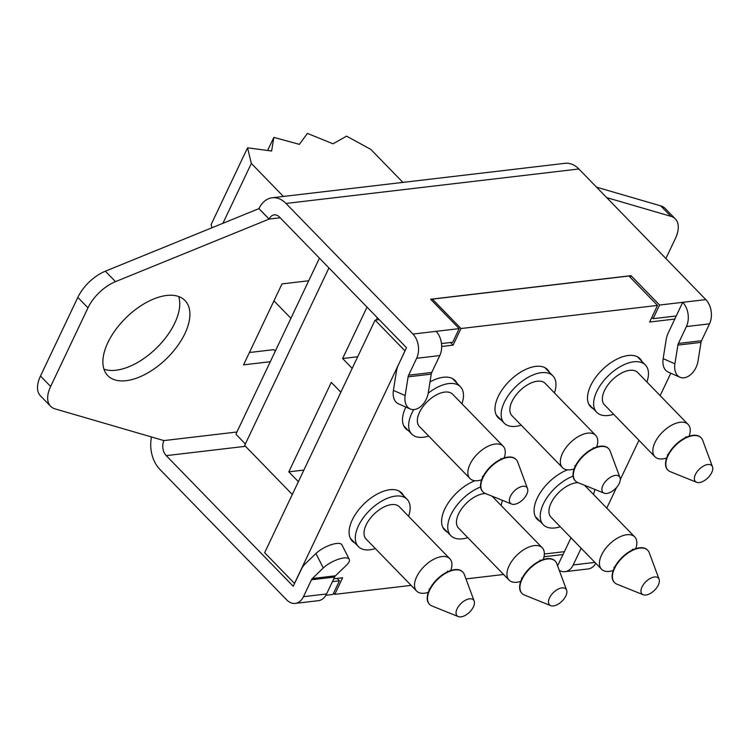 <?xml version="1.0" encoding="UTF-8"?>
<svg xmlns="http://www.w3.org/2000/svg" width="750" height="750" viewBox="0 0 750 750"><rect width="100%" height="100%" fill="white"/><g stroke="black" fill="none" stroke-linecap="round" stroke-linejoin="round"><path stroke-width="1.12" d="M658.322 585.047A11.4 6.084 -44.2 0 1 643.191 594.75A11.4 6.084 -44.2 0 1 645.919 581.644A11.4 6.084 -44.2 0 1 659.1 579.281A11.4 6.084 -44.2 0 1 658.322 585.047M643.191 594.75L616.941 584.166A23.166 12.375 -44.2 0 1 614.513 582.562A23.166 12.375 -44.2 0 1 622.5 557.55A23.166 12.375 -44.2 0 1 647.728 550.275A23.166 12.375 -44.2 0 1 649.275 552.75L659.1 579.281M647.578 550.125A23.166 12.375 135.8 0 0 647.428 549.966A23.166 12.375 135.8 0 0 622.2 557.241A23.166 12.375 135.8 0 0 614.212 582.253A23.166 12.375 135.8 0 0 614.363 582.403M613.228 570.506A23.166 12.375 -44.2 0 1 609.431 571.369A23.166 12.375 -44.2 0 1 601.519 569.194A23.166 12.375 -44.2 0 1 609.506 544.172A23.166 12.375 -44.2 0 1 634.734 536.906A23.166 12.375 -44.2 0 1 635.719 548.653M601.519 569.194L551.034 517.256A23.166 12.375 -44.2 0 1 555.188 496.5A23.166 12.375 -44.2 0 1 578.1 482.691M560.269 526.753A33.938 18.131 -44.2 0 1 543.309 524.766A33.938 18.131 -44.2 0 1 543.366 503.962A33.938 18.131 -44.2 0 1 573.103 476.137M594.788 489.412A33.938 18.131 -44.2 0 1 593.484 494.466M711.722 472.584A11.4 6.084 -44.2 0 1 696.591 482.278A11.4 6.084 -44.2 0 1 699.328 469.181A11.4 6.084 -44.2 0 1 712.5 466.819A11.4 6.084 -44.2 0 1 711.722 472.584M696.591 482.278L670.341 471.703A23.166 12.375 -44.2 0 1 667.913 470.1A23.166 12.375 -44.2 0 1 675.9 445.078A23.166 12.375 -44.2 0 1 701.138 437.812A23.166 12.375 -44.2 0 1 702.675 440.278L712.5 466.819M700.978 437.653A23.166 12.375 135.8 0 0 700.837 437.503A23.166 12.375 135.8 0 0 675.6 444.769A23.166 12.375 135.8 0 0 667.612 469.791A23.166 12.375 135.8 0 0 667.772 469.941M666.638 458.044A23.166 12.375 -44.2 0 1 662.831 458.897A23.166 12.375 -44.2 0 1 654.919 456.722A23.166 12.375 -44.2 0 1 662.906 431.709A23.166 12.375 -44.2 0 1 688.134 424.434A23.166 12.375 -44.2 0 1 689.119 436.181M654.919 456.722L604.434 404.784A23.166 12.375 -44.2 0 1 612.422 379.772A23.166 12.375 -44.2 0 1 637.659 372.497L688.134 424.434M613.669 414.291A33.938 18.131 -44.2 0 1 596.709 412.294A33.938 18.131 -44.2 0 1 596.766 391.5A33.938 18.131 -44.2 0 1 621.103 366.178A33.938 18.131 -44.2 0 1 645.384 364.988A33.938 18.131 -44.2 0 1 646.894 382.003M565.837 595.931A11.4 6.084 -44.2 0 1 550.697 605.625A11.4 6.084 -44.2 0 1 553.434 592.528A11.4 6.084 -44.2 0 1 566.606 590.166A11.4 6.084 -44.2 0 1 565.837 595.931M550.697 605.625L524.456 595.05A23.166 12.375 -44.2 0 1 522.028 593.447A23.166 12.375 -44.2 0 1 530.006 568.425A23.166 12.375 -44.2 0 1 555.244 561.159A23.166 12.375 -44.2 0 1 556.781 563.625L566.606 590.166M555.094 561A23.166 12.375 135.8 0 0 554.944 560.85A23.166 12.375 135.8 0 0 529.706 568.116A23.166 12.375 135.8 0 0 521.728 593.137A23.166 12.375 135.8 0 0 521.878 593.288M520.744 581.391A23.166 12.375 -44.2 0 1 516.938 582.244A23.166 12.375 -44.2 0 1 509.025 580.069A23.166 12.375 -44.2 0 1 517.013 555.056A23.166 12.375 -44.2 0 1 542.25 547.781A23.166 12.375 -44.2 0 1 543.225 559.528M509.025 580.069L458.541 528.131A23.166 12.375 -44.2 0 1 462.694 507.375A23.166 12.375 -44.2 0 1 485.616 493.566M467.775 537.638A33.938 18.131 -44.2 0 1 450.816 535.641A33.938 18.131 -44.2 0 1 450.881 514.847A33.938 18.131 -44.2 0 1 480.609 487.022M502.303 500.297A33.938 18.131 -44.2 0 1 501 505.35M619.237 483.469A11.4 6.084 -44.2 0 1 604.097 493.162A11.4 6.084 -44.2 0 1 606.834 480.066A11.4 6.084 -44.2 0 1 620.016 477.703A11.4 6.084 -44.2 0 1 619.237 483.469M604.097 493.162L577.856 482.587A23.166 12.375 -44.2 0 1 575.428 480.975A23.166 12.375 -44.2 0 1 583.416 455.963A23.166 12.375 -44.2 0 1 608.644 448.688A23.166 12.375 -44.2 0 1 610.181 451.163L620.016 477.703M608.494 448.538A23.166 12.375 135.8 0 0 608.344 448.378A23.166 12.375 135.8 0 0 583.116 455.653A23.166 12.375 135.8 0 0 575.128 480.675A23.166 12.375 135.8 0 0 575.278 480.825M574.144 468.919A23.166 12.375 -44.2 0 1 570.337 469.781A23.166 12.375 -44.2 0 1 562.434 467.606A23.166 12.375 -44.2 0 1 570.413 442.594A23.166 12.375 -44.2 0 1 595.65 435.319A23.166 12.375 -44.2 0 1 596.634 447.066M562.434 467.606L511.95 415.669A23.166 12.375 -44.2 0 1 519.938 390.656A23.166 12.375 -44.2 0 1 545.166 383.381L595.65 435.319M521.184 425.166A33.938 18.131 -44.2 0 1 504.225 423.178A33.938 18.131 -44.2 0 1 504.281 402.384A33.938 18.131 -44.2 0 1 528.619 377.053A33.938 18.131 -44.2 0 1 552.891 375.872A33.938 18.131 -44.2 0 1 554.4 392.878M473.409 606.881A11.4 6.084 -44.2 0 1 458.278 616.584A11.4 6.084 -44.2 0 1 461.016 603.478A11.4 6.084 -44.2 0 1 474.188 601.116A11.4 6.084 -44.2 0 1 473.409 606.881M458.278 616.584L432.037 606A23.166 12.375 -44.2 0 1 429.6 604.397A23.166 12.375 -44.2 0 1 437.587 579.384A23.166 12.375 -44.2 0 1 462.825 572.109A23.166 12.375 -44.2 0 1 464.363 574.584L474.188 601.116M462.675 571.959A23.166 12.375 135.8 0 0 462.525 571.8A23.166 12.375 135.8 0 0 437.288 579.075A23.166 12.375 135.8 0 0 429.3 604.087A23.166 12.375 135.8 0 0 429.459 604.237M428.325 592.341A23.166 12.375 -44.2 0 1 424.519 593.203A23.166 12.375 -44.2 0 1 416.606 591.028A23.166 12.375 -44.2 0 1 424.594 566.006A23.166 12.375 -44.2 0 1 449.831 558.741A23.166 12.375 -44.2 0 1 450.806 570.487M416.606 591.028L366.122 539.091A23.166 12.375 -44.2 0 1 374.109 514.069A23.166 12.375 -44.2 0 1 399.347 506.794L449.831 558.741M375.356 548.587A33.938 18.131 -44.2 0 1 358.397 546.6A33.938 18.131 -44.2 0 1 358.453 525.797A33.938 18.131 -44.2 0 1 382.8 500.475A33.938 18.131 -44.2 0 1 407.072 499.294A33.938 18.131 -44.2 0 1 408.581 516.3M526.744 494.353A11.4 6.084 -44.2 0 1 511.613 504.047A11.4 6.084 -44.2 0 1 514.35 490.941A11.4 6.084 -44.2 0 1 527.522 488.578A11.4 6.084 -44.2 0 1 526.744 494.353M511.613 504.047L485.363 493.472A23.166 12.375 -44.2 0 1 482.934 491.859A23.166 12.375 -44.2 0 1 490.922 466.847A23.166 12.375 -44.2 0 1 516.159 459.572A23.166 12.375 -44.2 0 1 517.697 462.047L527.522 488.578M516.009 459.422A23.166 12.375 135.8 0 0 515.859 459.262A23.166 12.375 135.8 0 0 490.622 466.537A23.166 12.375 135.8 0 0 482.634 491.55A23.166 12.375 135.8 0 0 482.794 491.7M481.659 479.803A23.166 12.375 -44.2 0 1 477.853 480.666A23.166 12.375 -44.2 0 1 469.941 478.491A23.166 12.375 -44.2 0 1 477.928 453.478A23.166 12.375 -44.2 0 1 503.166 446.203A23.166 12.375 -44.2 0 1 504.141 457.95M469.941 478.491L419.456 426.553A23.166 12.375 -44.2 0 1 427.444 401.531A23.166 12.375 -44.2 0 1 452.681 394.266L503.166 446.203M428.691 436.05A33.938 18.131 -44.2 0 1 411.731 434.062A33.938 18.131 -44.2 0 1 411.788 413.269A33.938 18.131 -44.2 0 1 413.747 409.594M428.203 393.216A33.938 18.131 -44.2 0 1 460.406 386.756A33.938 18.131 -44.2 0 1 461.916 403.762M431.784 300.422L432.403 299.119L460.988 328.528L453.094 345.141L441.675 346.491M450.534 342.506L453.094 345.141M405.094 350.794L294.478 583.406L264.647 552.712L375.094 320.119L379.2 319.631M593.259 408.741A34.472 18.413 -44.2 0 1 590.616 406.791A34.472 18.413 -44.2 0 1 602.494 369.562A34.472 18.413 -44.2 0 1 640.05 358.734A34.472 18.413 -44.2 0 1 641.925 361.434M539.859 521.213A34.472 18.413 -44.2 0 1 537.206 519.263A34.472 18.413 -44.2 0 1 539.709 493.641A34.472 18.413 -44.2 0 1 567.534 469.838M500.766 419.625A34.472 18.413 -44.2 0 1 498.122 417.675A34.472 18.413 -44.2 0 1 510.009 380.447A34.472 18.413 -44.2 0 1 547.566 369.619A34.472 18.413 -44.2 0 1 549.441 372.319M447.366 532.087A34.472 18.413 -44.2 0 1 444.722 530.138A34.472 18.413 -44.2 0 1 447.225 504.525A34.472 18.413 -44.2 0 1 475.05 480.722M408.281 430.509A34.472 18.413 -44.2 0 1 405.637 428.559A34.472 18.413 -44.2 0 1 405.863 407.072M430.003 381.928A34.472 18.413 -44.2 0 1 455.081 380.503A34.472 18.413 -44.2 0 1 456.947 383.203M354.881 542.972A34.472 18.413 -44.2 0 1 352.228 541.022A34.472 18.413 -44.2 0 1 364.116 503.794A34.472 18.413 -44.2 0 1 401.672 492.966A34.472 18.413 -44.2 0 1 403.547 495.666M404.925 350.812L375.094 320.119M333.788 578.784L342.647 577.744L334.762 594.356L333.581 593.147M674.85 319.05L649.631 322.022L657.525 305.409L628.941 276L432.403 299.119M544.35 554.006L564.412 551.653M670.8 373.219L660.15 395.644M638.953 440.297L620.288 479.606M616.528 487.528L606.75 508.106M334.762 594.356L411.112 585.375M465.966 578.916L503.597 574.491M657.525 305.409L460.988 328.528M405.15 395.55L393.394 390.394L396.366 371.7A22.622 15.694 83.3 0 1 398.466 364.753L406.472 347.691L279.516 217.078A10.772 7.472 -96.7 0 0 274.209 214.894A10.772 7.472 -96.7 0 0 269.119 219.066L258.966 208.613A28.012 19.425 83.3 0 1 272.194 197.775A28.012 19.425 83.3 0 1 285.984 203.447L412.95 334.059A17.344 12.028 83.3 0 1 416.653 358.294L408.628 375.197A5.391 3.741 -96.7 0 0 408.122 376.856L405.15 395.55A16.162 10.781 -66.3 0 0 410.222 408.984A16.162 10.781 -66.3 0 0 428.269 392.822L431.25 374.137A5.391 3.741 83.3 0 1 431.747 372.478L439.772 355.575A17.344 12.028 -96.7 0 0 436.069 331.341L459.188 328.622L430.622 299.231L631.013 275.653L630.225 277.322M544.022 556.744L563.006 554.541L570.994 537.788M40.491 376.012L77.831 297.384L87.984 307.828L50.644 386.456L40.491 376.012A32.325 17.269 135.8 0 0 40.434 395.812L50.597 406.266A32.325 17.269 -44.2 0 0 55.078 408.891L163.931 440.587A10.772 7.472 -96.7 0 0 166.237 455.634L293.194 586.256L301.331 569.325A22.622 15.694 83.3 0 1 305.034 564.038L315.938 553.5L323.269 567.984L312.366 578.522A5.391 3.741 -96.7 0 0 311.484 579.778L303.459 596.681A17.344 12.028 83.3 0 1 295.266 603.394A17.344 12.028 83.3 0 1 286.725 599.888L159.759 469.266A28.012 19.425 83.3 0 1 151.5 436.969M332.428 581.634L339.441 580.819L337.087 578.4M402.891 182.4L370.8 149.381L346.556 136.163L333.028 143.803L307.453 133.416L299.353 144.356L273.844 137.372L271.622 151.022L247.556 147.816L251.334 163.434L222.909 223.303M283.425 196.453L251.334 163.434M357.694 356.747L342.619 358.528L367.031 307.116M376.622 319.931A32.325 17.269 -44.2 0 1 377.166 317.55M303.891 470.062L288.816 471.844L331.294 382.378L340.856 392.213M352.181 368.363L342.619 358.528M298.378 481.678L288.816 471.844M328.941 267.928L244.659 445.434L292.303 494.456M247.556 147.816L211.144 224.494L211.941 227.775M273.844 137.372L267.609 150.488M290.906 318.291L273.947 300.844M319.453 258.169L236.578 432.712A10.772 7.472 83.3 0 0 236.062 434.381L245.363 443.953M581.147 548.231L573.216 564.947A17.344 12.028 83.3 0 1 565.022 571.659L588.141 568.941A17.344 12.028 -96.7 0 0 595.781 563.288M631.013 275.653L659.578 305.044L682.706 302.325A17.344 12.028 83.3 0 1 686.409 326.55L678.384 343.463A5.391 3.741 -96.7 0 0 677.878 345.113L674.906 363.806A16.162 10.781 -66.3 0 0 679.978 377.25A16.162 10.781 -66.3 0 0 698.025 361.088L701.006 342.394A5.391 3.741 83.3 0 1 701.503 340.744L709.528 323.831A17.344 12.028 -96.7 0 0 705.825 299.606L578.869 168.984A28.012 19.425 -96.7 0 0 565.078 163.312L272.194 197.775M665.887 258.516L675.291 238.725A32.325 17.269 -44.2 0 0 675.337 218.925A32.325 17.269 -44.2 0 0 670.856 216.3L606.703 197.616M269.109 219.084L115.5 281.644L105.347 271.191A32.325 17.269 135.8 0 0 77.831 297.384M87.984 307.828A32.325 17.269 -44.2 0 1 115.5 281.644M50.597 406.266A32.325 17.269 -44.2 0 1 50.644 386.456M270.291 361.706L243.553 364.856L281.991 283.912L308.728 280.763M184.931 333.544A53.869 28.772 -44.2 0 1 146.297 373.744A53.869 28.772 -44.2 0 1 107.766 375.619A53.869 28.772 -44.2 0 1 126.337 317.447A53.869 28.772 -44.2 0 1 185.016 300.534A53.869 28.772 -44.2 0 1 184.931 333.544M675.337 218.925L665.184 208.472A32.325 17.269 135.8 0 0 660.694 205.847L670.856 216.3M275.316 351.141L273.863 349.641L249.413 352.519M105.347 271.191L258.9 208.641L269.062 219.084M596.541 187.172L660.694 205.847M103.941 369.169A53.869 28.772 135.8 0 0 174.769 323.091A53.869 28.772 135.8 0 0 178.678 296.531M339.441 580.819L332.963 594.45L325.875 595.284M674.906 363.806L663.15 358.65L666.122 339.956A22.622 15.694 83.3 0 1 668.222 333.009L676.228 315.956L653.109 318.675L651.844 317.372M705.825 299.606L682.706 302.325L676.228 315.956M459.188 328.622L452.719 342.253L441.497 343.575M295.266 603.394L318.384 600.675A17.344 12.028 -96.7 0 0 326.578 593.962L334.603 577.059A5.391 3.741 83.3 0 1 335.494 575.794L346.397 565.256A16.162 5.438 -26.8 0 0 349.247 559.322L341.916 544.837A16.162 5.438 153.2 0 0 331.05 544.763A16.162 5.438 153.2 0 0 315.938 553.5M565.022 571.659A17.344 12.028 83.3 0 1 559.275 570.356M563.053 554.503L557.587 565.809M611.756 513.263L611.681 513.103A16.162 5.438 153.2 0 0 610.688 512.156M323.269 567.984A16.162 5.438 -26.8 0 1 338.381 559.237A16.162 5.438 -26.8 0 1 349.247 559.322M393.394 390.394A16.162 10.781 113.7 0 0 398.456 403.828L410.222 408.984M663.15 358.65A16.162 10.781 113.7 0 0 668.222 372.094L679.978 377.25M659.578 305.044L653.109 318.675M166.237 455.634L245.512 446.306M269.119 219.066L280.181 217.762M236.916 432L163.931 440.587M285.984 203.447L578.869 168.984M439.772 355.575L416.653 358.294M431.747 372.478L408.628 375.197M709.528 323.831L686.409 326.55M701.503 340.744L678.384 343.463M436.069 331.341L412.95 334.059M303.459 596.681L326.578 593.962M311.484 579.778L334.603 577.059M573.216 564.947L594.909 562.397M312.366 578.522L335.494 575.794M431.25 374.137L408.122 376.856M701.006 342.394L677.878 345.113M632.409 549.253L632.616 549.881M614.55 567.441L613.931 567.216L614.522 567.197M584.578 485.297L634.734 536.906M535.331 516.562L543.309 524.766M685.819 436.791L686.016 437.419M667.959 454.978L667.331 454.753L667.922 454.734M588.741 404.091L596.709 412.294M637.406 356.784L645.384 364.988M539.925 560.138L540.131 560.766M522.066 578.325L521.447 578.1L522.028 578.081M492.084 496.181L542.25 547.781M442.847 527.438L450.816 535.641M593.325 447.675L593.531 448.303M575.466 465.863L574.847 465.637L575.428 465.609M496.247 414.975L504.225 423.178M544.922 367.669L552.891 375.872M447.506 571.087L447.712 571.716M429.647 589.275L429.019 589.05L429.609 589.031M350.363 538.322L358.397 546.6M399.028 491.016L407.072 499.294M500.841 458.559L501.047 459.188M482.981 476.737L482.353 476.522L482.944 476.494M403.762 425.859L411.731 434.062M452.428 378.553L460.406 386.756"/></g></svg>
